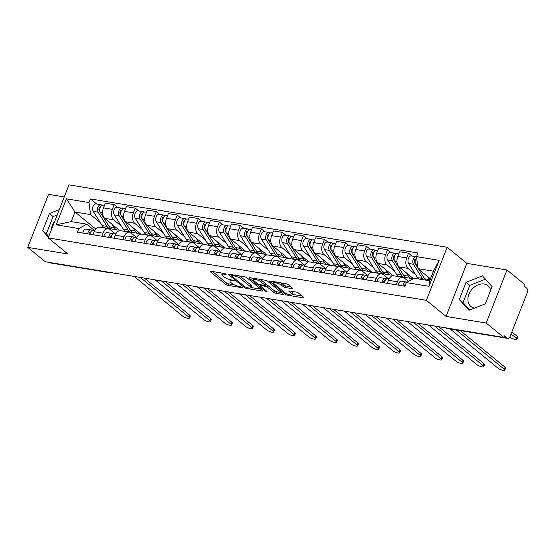 <?xml version="1.0" encoding="UTF-8"?>
<svg xmlns="http://www.w3.org/2000/svg" width="555" height="555" viewBox="0 0 555 555"><rect width="100%" height="100%" fill="white"/><g stroke="black" fill="none" stroke-linecap="round" stroke-linejoin="round"><path stroke-width="0.83" d="M226.294 274.191L224.761 273.539L210.713 271.222A1.693 0.444 -158.6 0 0 210.005 271.312A1.693 0.444 -158.6 0 0 210.255 271.714L225.857 284.472A1.693 0.444 -158.6 0 0 228.043 285.402L242.098 287.719L242.417 287.379L239.066 286.429A5.404 1.415 -158.6 0 1 232.059 283.459L230.762 282.398A5.404 1.415 -158.6 0 1 229.957 281.121A5.404 1.415 -158.6 0 1 232.219 280.83L234.356 280.781L231.005 279.831A5.404 1.415 -158.6 0 1 223.998 276.869L222.701 275.807A5.404 1.415 -158.6 0 1 221.896 274.531A5.404 1.415 -158.6 0 1 224.158 274.232L226.294 274.191M51.227 230.228A13.424 10.052 129.3 0 1 54.758 221.223M474.469 308.122A13.424 10.052 129.3 0 1 470.917 306.492A13.424 10.052 129.3 0 1 470.078 291.965A13.424 10.052 129.3 0 1 484.147 284.035A13.424 10.052 129.3 0 1 487.921 285.707A13.424 10.052 129.3 0 1 490.662 290.244M292.02 288.628A1.693 0.444 -158.6 0 0 292.728 288.538A1.693 0.444 -158.6 0 0 292.478 288.142L288.1 284.562A1.693 0.444 -158.6 0 0 285.908 283.633L270.299 281.059A1.693 0.444 -158.6 0 0 269.591 281.149A1.693 0.444 -158.6 0 0 269.841 281.545L285.443 294.31A1.693 0.444 -158.6 0 0 287.636 295.232L303.245 297.813A1.693 0.444 -158.6 0 0 303.946 297.716A1.693 0.444 -158.6 0 0 303.696 297.32L298.41 292.998A1.693 0.444 -158.6 0 0 296.224 292.069L289.543 290.966A1.693 0.444 -158.6 0 0 288.836 291.056A1.693 0.444 -158.6 0 0 289.086 291.458L291.708 293.602A4.516 1.186 -158.6 0 1 292.381 294.663A4.516 1.186 -158.6 0 1 289.169 294.608A4.516 1.186 -158.6 0 1 284.632 292.436L274.364 284.035A4.516 1.186 -158.6 0 1 273.691 282.967A4.516 1.186 -158.6 0 1 276.896 283.022A4.516 1.186 -158.6 0 1 281.44 285.201L283.147 286.602A1.693 0.444 -158.6 0 0 285.339 287.532L292.02 288.628L292.277 287.976M426.358 300.31L446.047 316.412L486.208 323.038L503.773 337.412L45.323 261.752L27.75 247.377L67.911 254.003L48.216 237.901L426.358 300.31L447.143 247.259L69.007 184.85L48.216 237.901M246.961 277.771A1.693 0.444 -158.6 0 0 244.769 276.841L229.159 274.267A1.693 0.444 -158.6 0 0 228.459 274.357A1.693 0.444 -158.6 0 0 228.709 274.76L244.304 287.518A1.693 0.444 -158.6 0 0 246.496 288.447L262.106 291.021A1.693 0.444 -158.6 0 0 262.813 290.931A1.693 0.444 -158.6 0 0 262.564 290.529L246.961 277.771M249.729 277.66L265.339 280.24A1.693 0.444 -158.6 0 1 267.531 281.163L283.126 293.928A1.693 0.444 -158.6 0 1 283.383 294.323A1.693 0.444 -158.6 0 1 282.675 294.414L275.995 293.311A1.693 0.444 -158.6 0 1 273.802 292.388L267.475 287.212A1.693 0.444 -158.6 0 0 265.29 286.283L260.857 285.554A1.693 0.444 -158.6 0 0 260.149 285.645A1.693 0.444 -158.6 0 0 260.399 286.047L266.99 291.43L265.137 291.125L249.278 278.152A1.693 0.444 -158.6 0 1 249.022 277.757A1.693 0.444 -158.6 0 1 249.729 277.66M486.208 323.038L506.992 269.994L524.565 284.361L523.962 285.908L526.695 288.149A3.441 2.095 99.4 0 1 527.25 292.686L510.1 336.455A3.441 2.095 99.4 0 1 507.769 338.411L446.726 328.331A3.441 2.095 -80.6 0 1 446.074 328.033L507.117 338.106A3.441 2.095 99.4 0 0 507.769 338.411M64.276 196.928L48.542 194.326L27.75 247.377M506.992 269.994L466.838 263.361L447.143 247.259M503.773 337.412L504.384 335.865L507.117 338.106M109.495 272.339L109.71 272.519A3.441 2.095 -80.6 0 0 110.362 272.817L49.319 262.744A3.441 2.095 -80.6 0 1 48.667 262.439L109.71 272.519A3.441 2.581 -50.7 0 0 110.542 272.512M101.849 236.215L103.043 233.176A7.916 4.822 -80.6 0 1 108.392 228.681L99.498 227.217A7.916 4.822 99.4 0 0 94.149 231.706L92.956 234.744M121.288 226.045L113.65 219.794A7.916 4.822 -80.6 0 1 112.374 209.353L103.48 207.889A7.916 4.822 99.4 0 0 104.756 218.323L119.825 230.651M103.48 207.889L105.332 203.172L114.226 204.642L117.722 207.501M108.392 228.681A7.916 4.822 -80.6 0 1 109.89 229.381L115.502 233.974M112.374 209.353L114.226 204.642M128.594 232.018L128.247 231.733M122.87 239.684L124.063 236.645A7.916 4.822 -80.6 0 1 129.412 232.156L120.518 230.686A7.916 4.822 99.4 0 0 115.169 235.174L113.976 238.213M138.743 210.969L135.247 208.111L126.353 206.64L124.5 211.358A7.916 4.822 99.4 0 0 125.777 221.792L140.852 234.12M129.412 232.156A7.916 4.822 -80.6 0 1 130.911 232.85L136.53 237.443M142.309 229.513L134.671 223.263A7.916 4.822 -80.6 0 1 133.394 212.829L135.247 208.111M149.614 235.486L149.267 235.202M143.898 243.152L145.084 240.114A7.916 4.822 -80.6 0 1 150.44 235.625L141.546 234.154A7.916 4.822 99.4 0 0 136.19 238.643L135.004 241.682M159.764 214.438L156.267 211.58L147.373 210.109L145.528 214.827A7.916 4.822 99.4 0 0 146.797 225.261L161.873 237.596M150.44 235.625A7.916 4.822 -80.6 0 1 151.938 236.319L157.551 240.912M163.337 232.982L155.691 226.731A7.916 4.822 -80.6 0 1 154.422 216.297L156.267 211.58M170.642 238.955L170.295 238.671M164.918 246.621L166.112 243.583A7.916 4.822 -80.6 0 1 171.46 239.094L162.566 237.623A7.916 4.822 99.4 0 0 157.218 242.112L156.024 245.15M180.791 217.907L177.295 215.049L168.394 213.578L166.549 218.295A7.916 4.822 99.4 0 0 167.825 228.736L182.893 241.064M171.46 239.094A7.916 4.822 -80.6 0 1 172.959 239.788L178.571 244.38M184.357 236.451L176.719 230.2A7.916 4.822 -80.6 0 1 175.442 219.766L177.295 215.049M191.662 242.424L191.315 242.14M185.939 250.09L187.132 247.051A7.916 4.822 -80.6 0 1 192.481 242.563L183.587 241.092A7.916 4.822 99.4 0 0 178.238 245.588L177.045 248.626M201.812 221.376L198.315 218.517L189.422 217.047L187.569 221.764A7.916 4.822 99.4 0 0 188.846 232.205L203.914 244.533M192.481 242.563A7.916 4.822 -80.6 0 1 193.979 243.256L199.599 247.849M205.378 239.92L197.74 233.669A7.916 4.822 -80.6 0 1 196.463 223.235L198.315 218.517M212.683 245.893L212.336 245.608M206.966 253.559L208.153 250.52A7.916 4.822 -80.6 0 1 213.502 246.031L204.608 244.561A7.916 4.822 99.4 0 0 199.259 249.056L198.066 252.095M222.832 224.844L219.336 221.986L210.442 220.522L208.597 225.233A7.916 4.822 99.4 0 0 209.866 235.674L224.941 248.002M213.502 246.031A7.916 4.822 -80.6 0 1 215.007 246.732L220.619 251.325M226.405 243.388L218.76 237.138A7.916 4.822 -80.6 0 1 217.491 226.704L219.336 221.986M233.71 249.368L233.357 249.084M227.987 257.027L229.173 253.989A7.916 4.822 -80.6 0 1 234.529 249.5L225.635 248.036A7.916 4.822 99.4 0 0 220.279 252.525L219.093 255.564M243.853 228.32L240.357 225.455L231.463 223.991L229.617 228.709A7.916 4.822 99.4 0 0 230.887 239.143L245.962 251.471M234.529 249.5A7.916 4.822 -80.6 0 1 236.028 250.201L241.64 254.794M247.426 246.857L239.781 240.613A7.916 4.822 -80.6 0 1 238.511 230.172L240.357 225.455M254.731 252.837L254.384 252.553M249.008 260.496L250.201 257.458A7.916 4.822 -80.6 0 1 255.55 252.969L246.656 251.505A7.916 4.822 99.4 0 0 241.307 255.994L240.114 259.032M264.881 231.789L261.384 228.924L252.49 227.46L250.638 232.177A7.916 4.822 99.4 0 0 251.915 242.611L266.983 254.939M255.55 252.969A7.916 4.822 -80.6 0 1 257.048 253.67L262.661 258.262M268.447 250.333L260.808 244.082A7.916 4.822 -80.6 0 1 259.532 233.641L261.384 228.924M275.752 256.306L275.405 256.022M270.028 263.972L271.222 260.933A7.916 4.822 -80.6 0 1 276.57 256.438L267.676 254.974A7.916 4.822 99.4 0 0 262.328 259.462L261.134 262.501M285.901 235.258L282.405 232.392L273.511 230.929L271.659 235.646A7.916 4.822 99.4 0 0 272.935 246.08L288.01 258.408M276.57 256.438A7.916 4.822 -80.6 0 1 278.069 257.138L283.688 261.731M289.467 253.801L281.829 247.551A7.916 4.822 -80.6 0 1 280.552 237.11L282.405 232.392M296.772 259.775L296.425 259.49M291.056 267.441L292.242 264.402A7.916 4.822 -80.6 0 1 297.598 259.906L288.704 258.443A7.916 4.822 99.4 0 0 283.348 262.931L282.162 265.97M306.922 238.726L303.425 235.868L294.532 234.397L292.686 239.115A7.916 4.822 99.4 0 0 293.956 249.549L309.031 261.877M297.598 259.906A7.916 4.822 -80.6 0 1 299.096 260.607L304.709 265.2M310.495 257.27L302.85 251.02A7.916 4.822 -80.6 0 1 301.58 240.586L303.425 235.868M317.8 263.243L317.453 262.959M312.076 270.909L313.27 267.871A7.916 4.822 -80.6 0 1 318.619 263.382L309.725 261.911A7.916 4.822 99.4 0 0 304.376 266.4L303.183 269.439M327.95 242.195L324.453 239.337L315.552 237.866L313.707 242.584A7.916 4.822 99.4 0 0 314.983 253.018L330.052 265.346M318.619 263.382A7.916 4.822 -80.6 0 1 320.117 264.076L325.729 268.669M331.515 260.739L323.877 254.488A7.916 4.822 -80.6 0 1 322.601 244.054L324.453 239.337M338.821 266.712L338.474 266.428M333.097 274.378L334.29 271.339A7.916 4.822 -80.6 0 1 339.639 266.851L330.745 265.38A7.916 4.822 99.4 0 0 325.397 269.869L324.203 272.907M348.97 245.664L345.474 242.806L336.58 241.335L334.727 246.052A7.916 4.822 99.4 0 0 336.004 256.493L351.072 268.821M339.639 266.851A7.916 4.822 -80.6 0 1 341.138 267.545L346.757 272.137M352.536 264.208L344.898 257.957A7.916 4.822 -80.6 0 1 343.621 247.523L345.474 242.806M359.841 270.181L359.494 269.897M354.125 277.847L355.311 274.808A7.916 4.822 -80.6 0 1 360.66 270.32L351.766 268.849A7.916 4.822 99.4 0 0 346.417 273.337L345.224 276.376M369.991 249.133L366.494 246.274L357.6 244.804L355.755 249.521A7.916 4.822 99.4 0 0 357.025 259.962L372.1 272.29M360.66 270.32A7.916 4.822 -80.6 0 1 362.165 271.013L367.778 275.606M373.564 267.676L365.918 261.426A7.916 4.822 -80.6 0 1 364.649 250.992L366.494 246.274M380.869 273.65L380.515 273.365M375.145 281.316L376.332 278.277A7.916 4.822 -80.6 0 1 381.687 273.788L372.793 272.318A7.916 4.822 99.4 0 0 367.438 276.813L366.251 279.852M391.011 252.601L387.515 249.743L378.621 248.272L376.776 252.99A7.916 4.822 99.4 0 0 378.045 263.431L393.12 275.759M381.687 273.788A7.916 4.822 -80.6 0 1 383.186 274.489L388.798 279.075M394.584 271.145L386.939 264.895A7.916 4.822 -80.6 0 1 385.669 254.461L387.515 249.743M401.889 277.125L401.542 276.841M396.166 284.784L397.359 281.746A7.916 4.822 -80.6 0 1 402.708 277.257L393.814 275.786A7.916 4.822 99.4 0 0 388.465 280.282L387.272 283.321M412.039 256.07L408.542 253.212L399.649 251.748L397.796 256.466A7.916 4.822 99.4 0 0 399.073 266.899L413.44 278.652M402.708 277.257A7.916 4.822 -80.6 0 1 404.207 277.958L408.445 281.42M415.605 274.614L407.967 268.363A7.916 4.822 -80.6 0 1 406.69 257.929L408.542 253.212M100.268 222.576L90.507 214.591L75.008 212.031L71.248 221.618L86.746 224.178L94.482 230.505M107.573 228.549L107.226 228.265M95.731 228.979L75.008 212.031L66.399 198.829L89.036 202.568L90.507 214.591M86.746 224.178L78.859 228.549L56.215 224.81L66.399 198.829M416.507 256.611L439.144 260.344L428.966 286.331L406.322 282.592L414.217 278.221L429.716 280.781L433.469 271.194L417.977 268.634L416.507 256.611L417.929 252.976L90.465 198.933L89.036 202.568M78.859 228.549L77.429 232.184L404.9 286.227L406.322 282.592M51.233 240.37L52.538 241.432M59.295 209.63L49.402 213.536L42.652 230.769L48.465 237.269M446.047 316.412L466.838 263.361M492.091 286.595L482.468 275.835L466.082 282.308L459.332 299.54L468.961 310.3L485.341 303.835L492.091 286.595M417.977 268.634L430.472 278.853M96.695 204.032L90.465 198.933M56.215 224.81L71.248 221.618M429.716 280.781L428.966 286.331M433.469 271.194L439.144 260.344M57.214 214.951L53.114 216.568L46.356 233.808L48.771 236.499M46.356 233.808L42.652 230.769M53.114 216.568L49.402 213.536M485.438 279.158L469.794 285.339L463.037 302.572L469.696 310.009M463.037 302.572L459.332 299.54M469.794 285.339L466.082 282.308M212.516 271.52L226.461 282.925A1.693 0.444 -158.6 0 0 228.646 283.855L234.161 284.764M250.985 287.539L260.905 289.176M230.97 274.565L231.546 275.037M231.83 275.502L231.511 275.842L245.206 287.046L248.654 288.01A5.404 1.415 -158.6 0 0 250.916 287.712A5.404 1.415 -158.6 0 0 250.118 286.442L240.752 278.783A5.404 1.415 -158.6 0 0 233.745 275.814L231.83 275.502L232.122 274.76M250.916 287.712L251.519 286.165A5.404 1.415 -158.6 0 0 250.721 284.895L250.118 286.442M239.26 275.932A5.404 1.415 -158.6 0 1 241.363 277.236L250.721 284.895M281.475 292.575L276.598 291.77L275.995 293.311M265.019 284.59L265.894 284.736A1.693 0.444 -158.6 0 1 268.086 285.665L274.413 290.841A1.693 0.444 -158.6 0 0 276.598 291.77M260.337 285.159L259.594 284.555M253.26 279.366L251.533 277.958M260.912 281.843A4.516 1.186 -158.6 0 0 256.375 279.664A4.516 1.186 -158.6 0 0 253.163 279.609A4.516 1.186 -158.6 0 0 253.836 280.677L257.451 283.633A1.693 0.444 -158.6 0 0 259.643 284.562L264.076 285.291A1.693 0.444 -158.6 0 0 264.784 285.201A1.693 0.444 -158.6 0 0 264.534 284.798L260.912 281.843L261.516 280.296A4.516 1.186 -158.6 0 0 260.08 279.373M264.784 285.201L265.387 283.654A1.693 0.444 -158.6 0 0 265.137 283.258L264.534 284.798M261.516 280.296L265.137 283.258M280.677 282.772A4.516 1.186 -158.6 0 1 282.044 283.654L283.758 285.055A1.693 0.444 -158.6 0 0 285.943 285.985L290.82 286.789M292.381 294.663L292.984 293.123A4.516 1.186 -158.6 0 0 292.312 292.055L291.708 293.602M291.347 291.264L292.312 292.055M292.485 294.386L302.045 295.968M272.103 281.357L273.781 282.731M118.895 229.888A10.33 6.285 -80.6 0 1 117.369 229.936L112.519 229.139A10.33 6.285 -80.6 0 1 109.293 226.759L100.413 212.6A4.301 2.622 -80.6 0 1 100.198 207.674A4.301 2.622 -80.6 0 1 103.154 205.093L104.486 205.315M117.369 229.936A10.33 6.285 -80.6 0 1 114.15 227.557L112.145 224.373M99.81 209.388L98.936 208.68M100.129 212.031L99.185 210.525A2.067 1.256 -80.6 0 1 99.081 208.16A2.067 1.256 -80.6 0 1 100.504 206.925A2.067 1.256 -80.6 0 1 100.524 206.932M111.402 228.771A10.33 6.285 -80.6 0 1 110.223 228.757A10.33 6.285 -80.6 0 1 107.004 226.384L98.124 212.218A4.301 2.622 -80.6 0 1 97.902 207.292A4.301 2.622 -80.6 0 1 100.864 204.719A4.301 2.622 -80.6 0 1 101.676 205.1L102.266 205.19M110.223 228.757L105.374 227.959A10.33 6.285 -80.6 0 1 102.155 225.58L93.268 211.42A4.301 2.622 -80.6 0 1 93.053 206.495A4.301 2.622 -80.6 0 1 96.015 203.914L100.864 204.719M118.68 229.93L119.596 230.679M101.44 205.711L101.676 205.1M90.534 232.129L90.645 232.143A2.067 1.256 99.4 0 0 90.618 232.136A2.067 1.256 99.4 0 0 89.022 234.099M89.757 232.469L90.403 232.656M92.525 230.36L91.166 229.971A4.301 2.622 99.4 0 0 90.985 229.93A4.301 2.622 99.4 0 0 87.683 233.877M86.316 229.166A4.301 2.622 99.4 0 0 86.136 229.125A4.301 2.622 99.4 0 0 82.827 233.072M144.376 278.097L189.692 315.164A3.961 1.041 21.4 0 1 190.282 316.093L189.491 318.105A3.961 1.041 -158.6 0 0 188.901 317.176L140.311 277.424M93.455 230.346A4.301 2.622 99.4 0 0 93.275 230.304A4.301 2.622 99.4 0 0 89.972 234.252M134.116 276.404L182.706 316.149A3.961 1.041 -158.6 0 0 186.681 318.057A3.961 1.041 -158.6 0 0 189.491 318.105M139.916 233.357A10.33 6.285 -80.6 0 1 138.389 233.405L133.54 232.607A10.33 6.285 -80.6 0 1 130.321 230.228L121.434 216.068A4.301 2.622 -80.6 0 1 121.219 211.143A4.301 2.622 -80.6 0 1 124.181 208.562L125.513 208.784M138.389 233.405A10.33 6.285 -80.6 0 1 135.17 231.033L133.172 227.841M120.83 212.856L119.963 212.149M121.15 215.5L120.206 213.994A2.067 1.256 -80.6 0 1 120.102 211.635A2.067 1.256 -80.6 0 1 121.524 210.394A2.067 1.256 -80.6 0 1 121.545 210.4M132.423 232.24A10.33 6.285 -80.6 0 1 131.251 232.226A10.33 6.285 -80.6 0 1 128.025 229.853L119.145 215.687A4.301 2.622 -80.6 0 1 118.93 210.768A4.301 2.622 -80.6 0 1 121.885 208.187A4.301 2.622 -80.6 0 1 122.704 208.569L123.286 208.666M131.251 232.226L126.394 231.428A10.33 6.285 -80.6 0 1 123.175 229.049L114.295 214.889A4.301 2.622 -80.6 0 1 114.073 209.963A4.301 2.622 -80.6 0 1 117.036 207.39L121.885 208.187M139.7 233.398L140.616 234.148M122.461 209.186L122.704 208.569M160.936 236.825A10.33 6.285 -80.6 0 1 159.41 236.874L154.561 236.076A10.33 6.285 -80.6 0 1 151.342 233.697L142.455 219.537A4.301 2.622 -80.6 0 1 142.24 214.612A4.301 2.622 -80.6 0 1 145.202 212.038L146.534 212.253M159.41 236.874A10.33 6.285 -80.6 0 1 156.191 234.501L154.193 231.31M141.851 216.332L140.984 215.618M142.17 218.968L141.227 217.463A2.067 1.256 -80.6 0 1 141.123 215.104A2.067 1.256 -80.6 0 1 142.545 213.862A2.067 1.256 -80.6 0 1 142.573 213.869M153.444 235.715A10.33 6.285 -80.6 0 1 152.271 235.702A10.33 6.285 -80.6 0 1 149.052 233.322L140.165 219.156A4.301 2.622 -80.6 0 1 139.95 214.237A4.301 2.622 -80.6 0 1 142.912 211.656A4.301 2.622 -80.6 0 1 143.724 212.038L144.307 212.135M152.271 235.702L147.422 234.897A10.33 6.285 -80.6 0 1 144.196 232.517L135.316 218.358A4.301 2.622 -80.6 0 1 135.101 213.432A4.301 2.622 -80.6 0 1 138.056 210.858L142.912 211.656M160.728 236.867L161.637 237.616M143.481 212.655L143.724 212.038M111.555 235.597L111.666 235.611A2.067 1.256 99.4 0 0 111.645 235.604A2.067 1.256 99.4 0 0 110.05 237.568M110.778 235.937L111.423 236.125M113.546 233.828L112.186 233.44A4.301 2.622 99.4 0 0 112.006 233.398A4.301 2.622 99.4 0 0 108.704 237.346M107.337 232.635A4.301 2.622 99.4 0 0 107.157 232.594A4.301 2.622 99.4 0 0 103.854 236.541M165.404 281.565L210.713 318.632A3.961 1.041 21.4 0 1 211.302 319.562L210.511 321.574A3.961 1.041 -158.6 0 0 209.929 320.644L161.332 280.899M114.476 233.815A4.301 2.622 99.4 0 0 114.295 233.773A4.301 2.622 99.4 0 0 110.993 237.72M155.136 279.873L203.727 319.618A3.961 1.041 -158.6 0 0 207.702 321.525A3.961 1.041 -158.6 0 0 210.511 321.574M132.576 239.066L132.687 239.08A2.067 1.256 99.4 0 0 132.666 239.073A2.067 1.256 99.4 0 0 131.07 241.036M131.799 239.413L132.451 239.594M134.567 237.297L133.214 236.909A4.301 2.622 99.4 0 0 133.034 236.867A4.301 2.622 99.4 0 0 129.724 240.815M128.358 236.104A4.301 2.622 99.4 0 0 128.177 236.062A4.301 2.622 99.4 0 0 124.875 240.01M186.425 285.034L231.74 322.101A3.961 1.041 21.4 0 1 232.323 323.031L231.539 325.043A3.961 1.041 -158.6 0 0 230.949 324.113L182.359 284.368M135.503 237.283A4.301 2.622 99.4 0 0 135.323 237.242A4.301 2.622 99.4 0 0 132.014 241.189M176.157 283.341L224.754 323.086A3.961 1.041 -158.6 0 0 228.729 324.994A3.961 1.041 -158.6 0 0 231.539 325.043M181.957 240.294A10.33 6.285 -80.6 0 1 180.437 240.35L175.581 239.545A10.33 6.285 -80.6 0 1 172.362 237.165L163.482 223.006A4.301 2.622 -80.6 0 1 163.26 218.08A4.301 2.622 -80.6 0 1 166.222 215.506L167.554 215.722M180.437 240.35A10.33 6.285 -80.6 0 1 177.212 237.97L175.213 234.779M162.879 219.801L162.005 219.086M163.198 222.437L162.254 220.932A2.067 1.256 -80.6 0 1 162.15 218.573A2.067 1.256 -80.6 0 1 163.565 217.331A2.067 1.256 -80.6 0 1 163.593 217.338M174.471 239.184A10.33 6.285 -80.6 0 1 173.292 239.17A10.33 6.285 -80.6 0 1 170.073 236.791L161.186 222.624A4.301 2.622 -80.6 0 1 160.971 217.706A4.301 2.622 -80.6 0 1 163.933 215.125A4.301 2.622 -80.6 0 1 164.745 215.506L165.328 215.604M173.292 239.17L168.442 238.366A10.33 6.285 -80.6 0 1 165.224 235.986L156.337 221.827A4.301 2.622 -80.6 0 1 156.121 216.901A4.301 2.622 -80.6 0 1 159.084 214.327L163.933 215.125M181.749 240.343L182.664 241.085M164.502 216.124L164.745 215.506M202.984 243.77A10.33 6.285 -80.6 0 1 201.458 243.818L196.609 243.014A10.33 6.285 -80.6 0 1 193.383 240.634L184.503 226.475A4.301 2.622 -80.6 0 1 184.288 221.549A4.301 2.622 -80.6 0 1 187.243 218.975L188.582 219.197M201.458 243.818A10.33 6.285 -80.6 0 1 198.239 241.439L196.241 238.248M183.899 223.27L183.025 222.555M184.218 225.913L183.275 224.407A2.067 1.256 -80.6 0 1 183.171 222.042A2.067 1.256 -80.6 0 1 184.593 220.807A2.067 1.256 -80.6 0 1 184.614 220.807M195.492 242.653A10.33 6.285 -80.6 0 1 194.319 242.639A10.33 6.285 -80.6 0 1 191.093 240.259L182.213 226.1A4.301 2.622 -80.6 0 1 181.998 221.174A4.301 2.622 -80.6 0 1 184.954 218.594A4.301 2.622 -80.6 0 1 185.772 218.975L186.355 219.072M194.319 242.639L189.463 241.834A10.33 6.285 -80.6 0 1 186.244 239.462L177.357 225.295A4.301 2.622 -80.6 0 1 177.142 220.37A4.301 2.622 -80.6 0 1 180.104 217.796L184.954 218.594M202.769 243.811L203.685 244.554M185.53 219.593L185.772 218.975M224.005 247.239A10.33 6.285 -80.6 0 1 222.479 247.287L217.629 246.482A10.33 6.285 -80.6 0 1 214.41 244.11L205.523 229.943A4.301 2.622 -80.6 0 1 205.308 225.018A4.301 2.622 -80.6 0 1 208.271 222.444L209.603 222.666M222.479 247.287A10.33 6.285 -80.6 0 1 219.26 244.908L217.262 241.716M204.92 226.738L204.053 226.024M205.239 229.381L204.296 227.876A2.067 1.256 -80.6 0 1 204.191 225.51A2.067 1.256 -80.6 0 1 205.614 224.275A2.067 1.256 -80.6 0 1 205.634 224.275M216.512 246.122A10.33 6.285 -80.6 0 1 215.34 246.108A10.33 6.285 -80.6 0 1 212.121 243.728L203.234 229.569A4.301 2.622 -80.6 0 1 203.019 224.643A4.301 2.622 -80.6 0 1 205.974 222.062A4.301 2.622 -80.6 0 1 206.793 222.444L207.376 222.541M215.34 246.108L210.491 245.303A10.33 6.285 -80.6 0 1 207.265 242.93L198.385 228.764A4.301 2.622 -80.6 0 1 198.163 223.845A4.301 2.622 -80.6 0 1 201.125 221.265L205.974 222.062M223.79 247.28L224.706 248.029M206.55 223.061L206.793 222.444M153.714 242.549A2.067 1.256 99.4 0 0 153.686 242.542A2.067 1.256 99.4 0 0 152.091 244.505M152.819 242.882L153.471 243.062M155.587 240.766L154.234 240.377A4.301 2.622 99.4 0 0 154.054 240.336A4.301 2.622 99.4 0 0 150.745 244.283M149.385 239.573A4.301 2.622 99.4 0 0 149.205 239.538A4.301 2.622 99.4 0 0 145.896 243.485M207.445 288.503L252.761 325.57A3.961 1.041 21.4 0 1 253.344 326.506L252.56 328.511A3.961 1.041 -158.6 0 0 251.97 327.582L203.38 287.837M156.524 240.752A4.301 2.622 99.4 0 0 156.344 240.717A4.301 2.622 99.4 0 0 153.041 244.658M197.178 286.81L245.775 326.555A3.961 1.041 -158.6 0 0 249.75 328.463A3.961 1.041 -158.6 0 0 252.56 328.511M174.735 246.018A2.067 1.256 99.4 0 0 174.714 246.011A2.067 1.256 99.4 0 0 173.118 247.974M173.847 246.351L174.492 246.538M176.615 244.235L175.255 243.846A4.301 2.622 99.4 0 0 175.075 243.805A4.301 2.622 99.4 0 0 171.772 247.752M170.406 243.048A4.301 2.622 99.4 0 0 170.225 243.007A4.301 2.622 99.4 0 0 166.916 246.954M228.466 291.979L273.781 329.039A3.961 1.041 21.4 0 1 274.371 329.975L273.58 331.987A3.961 1.041 -158.6 0 0 272.998 331.051L224.4 291.306M177.544 244.221A4.301 2.622 99.4 0 0 177.364 244.186A4.301 2.622 99.4 0 0 174.062 248.134M218.205 290.279L266.795 330.031A3.961 1.041 -158.6 0 0 270.771 331.932A3.961 1.041 -158.6 0 0 273.58 331.987M195.755 249.486A2.067 1.256 99.4 0 0 195.735 249.486A2.067 1.256 99.4 0 0 194.139 251.443M194.867 249.819L195.52 250.007M197.635 247.703L196.276 247.315A4.301 2.622 99.4 0 0 196.095 247.273A4.301 2.622 99.4 0 0 192.793 251.221M191.426 246.517A4.301 2.622 99.4 0 0 191.246 246.475A4.301 2.622 99.4 0 0 187.944 250.423M249.493 295.447L294.802 332.507A3.961 1.041 21.4 0 1 295.392 333.444L294.601 335.456A3.961 1.041 -158.6 0 0 294.018 334.519L245.421 294.774M198.572 247.697A4.301 2.622 99.4 0 0 198.392 247.655A4.301 2.622 99.4 0 0 195.082 251.602M239.226 293.748L287.816 333.5A3.961 1.041 -158.6 0 0 291.791 335.4A3.961 1.041 -158.6 0 0 294.601 335.456M245.026 250.707A10.33 6.285 -80.6 0 1 243.506 250.756L238.65 249.951A10.33 6.285 -80.6 0 1 235.431 247.579L226.551 233.412A4.301 2.622 -80.6 0 1 226.329 228.494A4.301 2.622 -80.6 0 1 229.291 225.913L230.623 226.135M243.506 250.756A10.33 6.285 -80.6 0 1 240.28 248.376L238.282 245.192M225.947 230.207L225.073 229.493M226.267 232.85L225.316 231.345A2.067 1.256 -80.6 0 1 225.212 228.979A2.067 1.256 -80.6 0 1 226.634 227.744A2.067 1.256 -80.6 0 1 226.662 227.744M237.533 249.59A10.33 6.285 -80.6 0 1 236.361 249.577A10.33 6.285 -80.6 0 1 233.142 247.197L224.255 233.038A4.301 2.622 -80.6 0 1 224.04 228.112A4.301 2.622 -80.6 0 1 227.002 225.538A4.301 2.622 -80.6 0 1 227.814 225.913L228.396 226.01M236.361 249.577L231.511 248.779A10.33 6.285 -80.6 0 1 228.292 246.399L219.405 232.233A4.301 2.622 -80.6 0 1 219.19 227.314A4.301 2.622 -80.6 0 1 222.146 224.733L227.002 225.538M244.817 250.749L245.726 251.498M227.571 226.53L227.814 225.913M216.783 252.955A2.067 1.256 99.4 0 0 216.755 252.955A2.067 1.256 99.4 0 0 215.16 254.911M215.888 253.288L216.54 253.475M218.656 251.172L217.303 250.784A4.301 2.622 99.4 0 0 217.123 250.742A4.301 2.622 99.4 0 0 213.814 254.689M212.447 249.986A4.301 2.622 99.4 0 0 212.267 249.944A4.301 2.622 99.4 0 0 208.964 253.892M270.514 298.916L315.83 335.976A3.961 1.041 21.4 0 1 316.412 336.913L315.628 338.925A3.961 1.041 -158.6 0 0 315.039 337.988L266.449 298.243M219.593 251.165A4.301 2.622 99.4 0 0 219.412 251.124A4.301 2.622 99.4 0 0 216.11 255.071M260.246 297.223L308.844 336.968A3.961 1.041 -158.6 0 0 312.819 338.869A3.961 1.041 -158.6 0 0 315.628 338.925M266.053 254.176A10.33 6.285 -80.6 0 1 264.527 254.225L259.678 253.427A10.33 6.285 -80.6 0 1 256.452 251.047L247.572 236.881A4.301 2.622 -80.6 0 1 247.357 231.962A4.301 2.622 -80.6 0 1 250.312 229.381L251.644 229.603M264.527 254.225A10.33 6.285 -80.6 0 1 261.308 251.845L259.303 248.661M246.968 233.676L246.094 232.961M247.287 236.319L246.344 234.814A2.067 1.256 -80.6 0 1 246.24 232.448A2.067 1.256 -80.6 0 1 247.662 231.213A2.067 1.256 -80.6 0 1 247.683 231.22M258.561 253.059A10.33 6.285 -80.6 0 1 257.381 253.045A10.33 6.285 -80.6 0 1 254.162 250.666L245.282 236.506A4.301 2.622 -80.6 0 1 245.06 231.581A4.301 2.622 -80.6 0 1 248.023 229.007A4.301 2.622 -80.6 0 1 248.834 229.381L249.424 229.479M257.381 253.045L252.532 252.248A10.33 6.285 -80.6 0 1 249.313 249.868L240.426 235.702A4.301 2.622 -80.6 0 1 240.211 230.783A4.301 2.622 -80.6 0 1 243.173 228.202L248.023 229.007M265.838 254.218L266.754 254.967M248.598 229.999L248.834 229.381M237.804 256.424A2.067 1.256 99.4 0 0 237.776 256.424A2.067 1.256 99.4 0 0 236.187 258.38M236.916 256.757L237.561 256.944M239.684 254.641L238.324 254.252A4.301 2.622 99.4 0 0 238.144 254.211A4.301 2.622 99.4 0 0 234.841 258.158M233.475 253.455A4.301 2.622 99.4 0 0 233.294 253.413A4.301 2.622 99.4 0 0 229.985 257.36M291.535 302.385L336.85 339.452A3.961 1.041 21.4 0 1 337.44 340.381L336.649 342.393A3.961 1.041 -158.6 0 0 336.059 341.457L287.469 301.712M240.613 254.634A4.301 2.622 99.4 0 0 240.433 254.592A4.301 2.622 99.4 0 0 237.131 258.54M281.274 300.692L329.864 340.437A3.961 1.041 -158.6 0 0 333.839 342.345A3.961 1.041 -158.6 0 0 336.649 342.393M287.074 257.645A10.33 6.285 -80.6 0 1 285.548 257.693L280.698 256.896A10.33 6.285 -80.6 0 1 277.479 254.516L268.592 240.357A4.301 2.622 -80.6 0 1 268.377 235.431A4.301 2.622 -80.6 0 1 271.339 232.85L272.671 233.072M285.548 257.693A10.33 6.285 -80.6 0 1 282.328 255.314L280.33 252.13M267.989 237.145L267.122 236.437M268.308 239.788L267.364 238.282A2.067 1.256 -80.6 0 1 267.26 235.917A2.067 1.256 -80.6 0 1 268.682 234.682A2.067 1.256 -80.6 0 1 268.703 234.689M279.581 256.528A10.33 6.285 -80.6 0 1 278.409 256.514A10.33 6.285 -80.6 0 1 275.183 254.134L266.303 239.975A4.301 2.622 -80.6 0 1 266.088 235.049A4.301 2.622 -80.6 0 1 269.043 232.476A4.301 2.622 -80.6 0 1 269.862 232.85L270.445 232.947M278.409 256.514L273.553 255.716A10.33 6.285 -80.6 0 1 270.334 253.337L261.454 239.177A4.301 2.622 -80.6 0 1 261.232 234.252A4.301 2.622 -80.6 0 1 264.194 231.671L269.043 232.476M286.859 257.686L287.774 258.436M269.619 233.468L269.862 232.85M258.824 259.893A2.067 1.256 99.4 0 0 258.803 259.893A2.067 1.256 99.4 0 0 257.208 261.849M257.936 260.226L258.581 260.413M260.704 258.11L259.345 257.721A4.301 2.622 99.4 0 0 259.164 257.686A4.301 2.622 99.4 0 0 255.862 261.627M254.495 256.923A4.301 2.622 99.4 0 0 254.315 256.882A4.301 2.622 99.4 0 0 251.013 260.829M312.562 305.854L357.871 342.921A3.961 1.041 21.4 0 1 358.461 343.85L357.67 345.862A3.961 1.041 -158.6 0 0 357.087 344.926L308.49 305.181M261.634 258.103A4.301 2.622 99.4 0 0 261.454 258.061A4.301 2.622 99.4 0 0 258.151 262.009M302.295 304.161L350.885 343.906A3.961 1.041 -158.6 0 0 354.86 345.814A3.961 1.041 -158.6 0 0 357.67 345.862M308.094 261.114A10.33 6.285 -80.6 0 1 306.568 261.162L301.719 260.364A10.33 6.285 -80.6 0 1 298.5 257.985L289.613 243.825A4.301 2.622 -80.6 0 1 289.398 238.9A4.301 2.622 -80.6 0 1 292.36 236.319L293.692 236.541M306.568 261.162A10.33 6.285 -80.6 0 1 303.349 258.783L301.351 255.598M289.009 240.613L288.142 239.906M289.328 243.256L288.385 241.751A2.067 1.256 -80.6 0 1 288.281 239.385A2.067 1.256 -80.6 0 1 289.703 238.15A2.067 1.256 -80.6 0 1 289.731 238.157M300.602 259.997A10.33 6.285 -80.6 0 1 299.429 259.983A10.33 6.285 -80.6 0 1 296.21 257.61L287.324 243.444A4.301 2.622 -80.6 0 1 287.108 238.518A4.301 2.622 -80.6 0 1 290.071 235.944A4.301 2.622 -80.6 0 1 290.882 236.326L291.465 236.416M299.429 259.983L294.58 259.185A10.33 6.285 -80.6 0 1 291.354 256.805L282.474 242.646A4.301 2.622 -80.6 0 1 282.259 237.72A4.301 2.622 -80.6 0 1 285.214 235.14L290.071 235.944M307.886 261.155L308.795 261.904M290.64 236.936L290.882 236.326M279.734 263.354L279.845 263.368A2.067 1.256 99.4 0 0 279.824 263.361A2.067 1.256 99.4 0 0 278.228 265.325M278.957 263.694L279.609 263.882M281.725 261.585L280.372 261.197A4.301 2.622 99.4 0 0 280.192 261.155A4.301 2.622 99.4 0 0 276.883 265.103M275.516 260.392A4.301 2.622 99.4 0 0 275.335 260.35A4.301 2.622 99.4 0 0 272.033 264.298M333.583 309.322L378.898 346.389A3.961 1.041 21.4 0 1 379.481 347.319L378.697 349.331A3.961 1.041 -158.6 0 0 378.108 348.401L329.517 308.649M282.661 261.572A4.301 2.622 99.4 0 0 282.481 261.53A4.301 2.622 99.4 0 0 279.172 265.477M323.315 307.63L371.912 347.375A3.961 1.041 -158.6 0 0 375.888 349.282A3.961 1.041 -158.6 0 0 378.697 349.331M329.115 264.582A10.33 6.285 -80.6 0 1 327.596 264.631L322.739 263.833A10.33 6.285 -80.6 0 1 319.52 261.454L310.64 247.294A4.301 2.622 -80.6 0 1 310.418 242.369A4.301 2.622 -80.6 0 1 313.381 239.795L314.713 240.01M327.596 264.631A10.33 6.285 -80.6 0 1 324.37 262.258L322.372 259.067M310.037 244.082L309.163 243.374M310.356 246.725L309.412 245.22A2.067 1.256 -80.6 0 1 309.308 242.861A2.067 1.256 -80.6 0 1 310.724 241.619A2.067 1.256 -80.6 0 1 310.751 241.626M321.629 263.465A10.33 6.285 -80.6 0 1 320.45 263.452A10.33 6.285 -80.6 0 1 317.231 261.079L308.344 246.913A4.301 2.622 -80.6 0 1 308.129 241.994A4.301 2.622 -80.6 0 1 311.091 239.413A4.301 2.622 -80.6 0 1 311.903 239.795L312.486 239.892M320.45 263.452L315.601 262.654A10.33 6.285 -80.6 0 1 312.382 260.274L303.495 246.115A4.301 2.622 -80.6 0 1 303.28 241.189A4.301 2.622 -80.6 0 1 306.242 238.615L311.091 239.413M328.907 264.624L329.823 265.373M311.66 240.412L311.903 239.795M300.761 266.823L300.865 266.837A2.067 1.256 99.4 0 0 300.845 266.83A2.067 1.256 99.4 0 0 299.249 268.793M299.977 267.163L300.63 267.35M302.746 265.054L301.393 264.666A4.301 2.622 99.4 0 0 301.212 264.624A4.301 2.622 99.4 0 0 297.903 268.571M296.543 263.861A4.301 2.622 99.4 0 0 296.363 263.819A4.301 2.622 99.4 0 0 293.054 267.767M354.603 312.791L399.919 349.858A3.961 1.041 21.4 0 1 400.502 350.788L399.718 352.8A3.961 1.041 -158.6 0 0 399.128 351.87L350.538 312.125M303.682 265.04A4.301 2.622 99.4 0 0 303.502 264.999A4.301 2.622 99.4 0 0 300.2 268.946M344.336 311.098L392.933 350.843A3.961 1.041 -158.6 0 0 396.908 352.751A3.961 1.041 -158.6 0 0 399.718 352.8M350.143 268.051A10.33 6.285 -80.6 0 1 348.616 268.1L343.767 267.302A10.33 6.285 -80.6 0 1 340.541 264.922L331.661 250.763A4.301 2.622 -80.6 0 1 331.446 245.837A4.301 2.622 -80.6 0 1 334.401 243.263L335.74 243.478M348.616 268.1A10.33 6.285 -80.6 0 1 345.397 265.727L343.399 262.536M331.058 247.558L330.183 246.843M331.377 250.194L330.433 248.689A2.067 1.256 -80.6 0 1 330.329 246.33A2.067 1.256 -80.6 0 1 331.751 245.088A2.067 1.256 -80.6 0 1 331.772 245.095M342.65 266.941A10.33 6.285 -80.6 0 1 341.478 266.927A10.33 6.285 -80.6 0 1 338.252 264.548L329.372 250.381A4.301 2.622 -80.6 0 1 329.157 245.463A4.301 2.622 -80.6 0 1 332.112 242.882A4.301 2.622 -80.6 0 1 332.931 243.263L333.513 243.361M341.478 266.927L336.621 266.123A10.33 6.285 -80.6 0 1 333.402 263.743L324.515 249.583A4.301 2.622 -80.6 0 1 324.3 244.658A4.301 2.622 -80.6 0 1 327.263 242.084L332.112 242.882M349.927 268.093L350.843 268.842M332.688 243.881L332.931 243.263M321.782 270.292L321.893 270.306A2.067 1.256 99.4 0 0 321.872 270.299A2.067 1.256 99.4 0 0 320.277 272.262M321.005 270.639L321.65 270.819M323.773 268.523L322.413 268.134A4.301 2.622 99.4 0 0 322.233 268.093A4.301 2.622 99.4 0 0 318.931 272.04M317.564 267.33A4.301 2.622 99.4 0 0 317.384 267.295A4.301 2.622 99.4 0 0 314.075 271.235M375.624 316.26L420.94 353.327A3.961 1.041 21.4 0 1 421.529 354.263L420.739 356.268A3.961 1.041 -158.6 0 0 420.156 355.339L371.559 315.594M324.703 268.509A4.301 2.622 99.4 0 0 324.522 268.467A4.301 2.622 99.4 0 0 321.22 272.415M365.363 314.567L413.954 354.312A3.961 1.041 -158.6 0 0 417.929 356.22A3.961 1.041 -158.6 0 0 420.739 356.268M371.163 271.527A10.33 6.285 -80.6 0 1 369.637 271.575L364.788 270.771A10.33 6.285 -80.6 0 1 361.569 268.391L352.682 254.232A4.301 2.622 -80.6 0 1 352.467 249.306A4.301 2.622 -80.6 0 1 355.429 246.732L356.761 246.947M369.637 271.575A10.33 6.285 -80.6 0 1 366.418 269.196L364.42 266.005M352.078 251.026L351.211 250.312M352.397 253.663L351.454 252.157A2.067 1.256 -80.6 0 1 351.35 249.799A2.067 1.256 -80.6 0 1 352.772 248.557A2.067 1.256 -80.6 0 1 352.793 248.564M363.671 270.41A10.33 6.285 -80.6 0 1 362.498 270.396A10.33 6.285 -80.6 0 1 359.279 268.016L350.392 253.85A4.301 2.622 -80.6 0 1 350.177 248.931A4.301 2.622 -80.6 0 1 353.133 246.351A4.301 2.622 -80.6 0 1 353.951 246.732L354.534 246.829M362.498 270.396L357.649 269.591A10.33 6.285 -80.6 0 1 354.423 267.219L345.543 253.052A4.301 2.622 -80.6 0 1 345.321 248.127A4.301 2.622 -80.6 0 1 348.283 245.553L353.133 246.351M370.948 271.568L371.864 272.311M353.708 247.35L353.951 246.732M342.803 273.761L342.914 273.781A2.067 1.256 99.4 0 0 342.893 273.768A2.067 1.256 99.4 0 0 341.297 275.731M342.026 274.108L342.678 274.295M344.794 271.992L343.434 271.603A4.301 2.622 99.4 0 0 343.254 271.561A4.301 2.622 99.4 0 0 339.951 275.509M338.585 270.798A4.301 2.622 99.4 0 0 338.404 270.764A4.301 2.622 99.4 0 0 335.102 274.711M396.652 319.736L441.96 356.796A3.961 1.041 21.4 0 1 442.55 357.732L441.759 359.737A3.961 1.041 -158.6 0 0 441.176 358.808L392.579 319.063M345.73 271.978A4.301 2.622 99.4 0 0 345.55 271.943A4.301 2.622 99.4 0 0 342.241 275.884M386.384 318.036L434.974 357.781A3.961 1.041 -158.6 0 0 438.95 359.689A3.961 1.041 -158.6 0 0 441.759 359.737M392.184 274.996A10.33 6.285 -80.6 0 1 390.664 275.044L385.808 274.239A10.33 6.285 -80.6 0 1 382.589 271.867L373.709 257.7A4.301 2.622 -80.6 0 1 373.487 252.775A4.301 2.622 -80.6 0 1 376.45 250.201L377.782 250.423M390.664 275.044A10.33 6.285 -80.6 0 1 387.439 272.665L385.441 269.473M373.106 254.495L372.232 253.781M373.425 257.138L372.474 255.633A2.067 1.256 -80.6 0 1 372.37 253.267A2.067 1.256 -80.6 0 1 373.792 252.032A2.067 1.256 -80.6 0 1 373.82 252.032M384.691 273.879A10.33 6.285 -80.6 0 1 383.519 273.865A10.33 6.285 -80.6 0 1 380.3 271.485L371.413 257.326A4.301 2.622 -80.6 0 1 371.198 252.4A4.301 2.622 -80.6 0 1 374.16 249.819A4.301 2.622 -80.6 0 1 374.972 250.201L375.555 250.298M383.519 273.865L378.67 273.06A10.33 6.285 -80.6 0 1 375.451 270.687L366.564 256.521A4.301 2.622 -80.6 0 1 366.349 251.602A4.301 2.622 -80.6 0 1 369.304 249.022L374.16 249.819M391.976 275.037L392.885 275.779M374.729 250.818L374.972 250.201M363.823 277.229L363.934 277.25A2.067 1.256 99.4 0 0 363.913 277.236A2.067 1.256 99.4 0 0 362.318 279.2M363.046 277.576L363.698 277.764M365.814 275.46L364.462 275.072A4.301 2.622 99.4 0 0 364.281 275.03A4.301 2.622 99.4 0 0 360.972 278.978M359.605 274.274A4.301 2.622 99.4 0 0 359.425 274.232A4.301 2.622 99.4 0 0 356.123 278.18M417.672 323.204L462.988 360.264A3.961 1.041 21.4 0 1 463.571 361.201L462.787 363.213A3.961 1.041 -158.6 0 0 462.197 362.276L413.607 322.531M366.751 275.453A4.301 2.622 99.4 0 0 366.571 275.412A4.301 2.622 99.4 0 0 363.268 279.359M407.405 321.505L456.002 361.256A3.961 1.041 -158.6 0 0 459.977 363.157A3.961 1.041 -158.6 0 0 462.787 363.213M413.211 278.464A10.33 6.285 -80.6 0 1 411.685 278.513L406.836 277.708A10.33 6.285 -80.6 0 1 403.61 275.335L394.73 261.169A4.301 2.622 -80.6 0 1 394.515 256.25A4.301 2.622 -80.6 0 1 397.47 253.67L398.802 253.892M411.685 278.513A10.33 6.285 -80.6 0 1 408.466 276.133L406.461 272.949M394.126 257.964L393.252 257.249M394.445 260.607L393.502 259.102A2.067 1.256 -80.6 0 1 393.398 256.736A2.067 1.256 -80.6 0 1 394.82 255.501A2.067 1.256 -80.6 0 1 394.841 255.501M405.719 277.347A10.33 6.285 -80.6 0 1 404.539 277.333A10.33 6.285 -80.6 0 1 401.32 274.954L392.44 260.795A4.301 2.622 -80.6 0 1 392.219 255.869A4.301 2.622 -80.6 0 1 395.181 253.288A4.301 2.622 -80.6 0 1 395.992 253.67L396.582 253.767M404.539 277.333L399.69 276.536A10.33 6.285 -80.6 0 1 396.471 274.156L387.584 259.99A4.301 2.622 -80.6 0 1 387.369 255.071A4.301 2.622 -80.6 0 1 390.332 252.49L395.181 253.288M395.757 254.287L395.992 253.67M384.851 280.698L384.962 280.719A2.067 1.256 99.4 0 0 384.934 280.712A2.067 1.256 99.4 0 0 383.345 282.668M384.074 281.045L384.719 281.232M386.842 278.929L385.482 278.541A4.301 2.622 99.4 0 0 385.302 278.499A4.301 2.622 99.4 0 0 382 282.446M380.633 277.743A4.301 2.622 99.4 0 0 380.452 277.701A4.301 2.622 99.4 0 0 377.143 281.649M438.693 326.673L484.009 363.733A3.961 1.041 21.4 0 1 484.598 364.67L483.807 366.682A3.961 1.041 -158.6 0 0 483.218 365.745L434.627 326M387.772 278.922A4.301 2.622 99.4 0 0 387.591 278.881A4.301 2.622 99.4 0 0 384.289 282.828M428.432 324.98L477.022 364.725A3.961 1.041 -158.6 0 0 480.998 366.626A3.961 1.041 -158.6 0 0 483.807 366.682M425.734 280.122A10.33 6.285 -80.6 0 1 424.637 278.804L418.553 269.113M429.931 280.233A10.33 6.285 -80.6 0 1 429.487 279.602L427.489 276.418M417.908 268.072L415.75 264.638A4.301 2.622 -80.6 0 1 416.659 257.867M415.147 261.433L414.28 260.718M509.844 336.996L510.17 337.26A3.961 1.041 -158.6 0 0 514.145 339.167A3.961 1.041 -158.6 0 0 516.955 339.216A3.961 1.041 -158.6 0 0 516.365 338.286L511.079 333.957M415.466 264.076L414.523 262.57A2.067 1.256 -80.6 0 1 414.418 260.205A2.067 1.256 -80.6 0 1 415.841 258.97A2.067 1.256 -80.6 0 1 415.862 258.97M423.437 279.748A10.33 6.285 -80.6 0 1 422.341 278.423L413.461 264.263A4.301 2.622 -80.6 0 1 413.246 259.338A4.301 2.622 -80.6 0 1 416.201 256.764A4.301 2.622 -80.6 0 1 416.534 256.854M418.588 278.943A10.33 6.285 -80.6 0 1 417.492 277.625L408.612 263.458A4.301 2.622 -80.6 0 1 408.39 258.54A4.301 2.622 -80.6 0 1 411.352 255.959L416.201 256.764M511.863 331.945L517.156 336.274A3.961 1.041 21.4 0 1 517.739 337.204L516.955 339.216M405.705 284.181A2.067 1.256 99.4 0 0 404.366 286.137M405.094 284.514L405.525 284.639M407.079 282.176L406.503 282.009A4.301 2.622 99.4 0 0 406.322 281.968A4.301 2.622 99.4 0 0 403.02 285.915M401.654 281.212A4.301 2.622 99.4 0 0 401.473 281.17A4.301 2.622 99.4 0 0 398.171 285.117M460.234 330.565L505.029 367.202A3.961 1.041 21.4 0 1 505.619 368.138L504.828 370.15A3.961 1.041 -158.6 0 0 504.245 369.214L456.168 329.892M449.966 328.865L498.043 368.194A3.961 1.041 -158.6 0 0 502.018 370.102A3.961 1.041 -158.6 0 0 504.828 370.15M385.669 254.461L376.776 252.99M364.649 250.992L355.755 249.521M343.621 247.523L334.727 246.052M322.601 244.054L313.707 242.584M301.58 240.586L292.686 239.115M280.552 237.11L271.659 235.646M259.532 233.641L250.638 232.177M238.511 230.172L229.617 228.709M217.491 226.704L208.597 225.233M196.463 223.235L187.569 221.764M175.442 219.766L166.549 218.295M154.422 216.297L145.528 214.827M133.394 212.829L124.5 211.358M406.69 257.929L397.796 256.466M407.967 268.363L399.073 266.899M386.939 264.895L378.045 263.431M376.332 278.277L367.438 276.813M365.918 261.426L357.025 259.962M355.311 274.808L346.417 273.337M344.898 257.957L336.004 256.493M334.29 271.339L325.397 269.869M323.877 254.488L314.983 253.018M313.27 267.871L304.376 266.4M302.85 251.02L293.956 249.549M292.242 264.402L283.348 262.931M281.829 247.551L272.935 246.08M271.222 260.933L262.328 259.462M260.808 244.082L251.915 242.611M250.201 257.458L241.307 255.994M239.781 240.613L230.887 239.143M229.173 253.989L220.279 252.525M218.76 237.138L209.866 235.674M208.153 250.52L199.259 249.056M197.74 233.669L188.846 232.205M187.132 247.051L178.238 245.588M176.719 230.2L167.825 228.736M166.112 243.583L157.218 242.112M155.691 226.731L146.797 225.261M145.084 240.114L136.19 238.643M134.671 223.263L125.777 221.792M124.063 236.645L115.169 235.174M113.65 219.794L104.756 218.323M103.043 233.176L94.149 231.706M397.359 281.746L388.465 280.282M445.859 327.852L446.074 328.033A3.441 2.581 -50.7 0 1 445.346 327.769M224.449 273.49L224.158 274.232M234.21 280.677L234.037 281.128M232.51 280.081L232.219 280.83M242.271 287.275L242.098 287.719M228.646 283.855L228.043 285.402M226.461 282.925L225.857 284.472M210.456 271.194L210.255 271.714M226.156 274.087L225.975 274.538M262.362 290.369L262.106 291.021M246.788 287.705L246.496 288.447M244.665 286.602L244.304 287.518M228.91 274.239L228.709 274.76M241.363 277.236L240.752 278.783M234.043 275.072L233.745 275.814M282.932 293.762L282.675 294.414M274.413 290.841L273.802 292.388M268.086 285.665L267.475 287.212M265.894 284.736L265.29 286.283M261.148 284.812L260.857 285.554M265.491 290.209L265.137 291.125M249.479 277.632L249.278 278.152M285.943 285.985L285.339 287.532M283.758 285.055L283.147 286.602M282.044 283.654L281.44 285.201M289.287 290.938L289.086 291.458M303.502 297.154L303.245 297.813M288.024 294.233L287.636 295.232M285.86 293.248L285.443 294.31M270.049 281.024L269.841 281.545M109.293 226.759L114.15 227.557M100.413 212.6L102.626 212.96M100.073 206.973L100.469 207.036M102.155 225.58L107.004 226.384M93.268 211.42L98.124 212.218M188.901 317.176L189.692 315.164M130.321 230.228L135.17 231.033M121.434 216.068L123.647 216.429M121.094 210.442L121.489 210.505M123.175 229.049L128.025 229.853M114.295 214.889L119.145 215.687M151.342 233.697L156.191 234.501M142.455 219.537L144.668 219.898M142.115 213.911L142.517 213.98M144.196 232.517L149.052 233.322M135.316 218.358L140.165 219.156M209.929 320.644L210.713 318.632M230.949 324.113L231.74 322.101M172.362 237.165L177.212 237.97M163.482 223.006L165.695 223.374M163.142 217.38L163.538 217.449M165.224 235.986L170.073 236.791M156.337 221.827L161.186 222.624M193.383 240.634L198.239 241.439M184.503 226.475L186.716 226.842M184.163 220.848L184.558 220.918M186.244 239.462L191.093 240.259M177.357 225.295L182.213 226.1M214.41 244.11L219.26 244.908M205.523 229.943L207.736 230.311M205.183 224.317L205.579 224.386M207.265 242.93L212.121 243.728M198.385 228.764L203.234 229.569M251.97 327.582L252.761 325.57M272.998 331.051L273.781 329.039M294.018 334.519L294.802 332.507M235.431 247.579L240.28 248.376M226.551 233.412L228.757 233.78M226.204 227.793L226.606 227.855M228.292 246.399L233.142 247.197M219.405 232.233L224.255 233.038M315.039 337.988L315.83 335.976M256.452 251.047L261.308 251.845M247.572 236.881L249.785 237.249M247.232 231.262L247.627 231.324M249.313 249.868L254.162 250.666M240.426 235.702L245.282 236.506M336.059 341.457L336.85 339.452M277.479 254.516L282.328 255.314M268.592 240.357L270.805 240.717M268.252 234.73L268.648 234.793M270.334 253.337L275.183 254.134M261.454 239.177L266.303 239.975M357.087 344.926L357.871 342.921M298.5 257.985L303.349 258.783M289.613 243.825L291.826 244.186M289.273 238.199L289.675 238.261M291.354 256.805L296.21 257.61M282.474 242.646L287.324 243.444M378.108 348.401L378.898 346.389M319.52 261.454L324.37 262.258M310.64 247.294L312.853 247.655M310.3 241.668L310.696 241.73M312.382 260.274L317.231 261.079M303.495 246.115L308.344 246.913M399.128 351.87L399.919 349.858M340.541 264.922L345.397 265.727M331.661 250.763L333.874 251.124M331.321 245.137L331.717 245.206M333.402 263.743L338.252 264.548M324.515 249.583L329.372 250.381M420.156 355.339L420.94 353.327M361.569 268.391L366.418 269.196M352.682 254.232L354.895 254.599M352.342 248.605L352.737 248.675M354.423 267.219L359.279 268.016M345.543 253.052L350.392 253.85M441.176 358.808L441.96 356.796M382.589 271.867L387.439 272.665M373.709 257.7L375.915 258.068M373.362 252.074L373.765 252.143M375.451 270.687L380.3 271.485M366.564 256.521L371.413 257.326M462.197 362.276L462.988 360.264M403.61 275.335L408.466 276.133M394.73 261.169L396.943 261.537M394.39 255.543L394.785 255.612M396.471 274.156L401.32 274.954M387.584 259.99L392.44 260.795M483.218 365.745L484.009 363.733M424.637 278.804L429.487 279.602M415.75 264.638L417.52 264.929M415.411 259.019L415.806 259.081M417.492 277.625L422.341 278.423M408.612 263.458L413.461 264.263M517.156 336.274L516.365 338.286M504.245 369.214L505.029 367.202M445.325 327.762A3.441 3.441 0 0 0 446.726 328.331M110.362 272.817A3.441 3.441 0 0 0 111.874 272.734M222.437 273.157L221.896 274.531M230.498 279.741L229.957 281.121M231.685 274.683L231.338 275.564M260.517 284.708L260.149 285.645M253.677 278.312L253.163 279.609M274.191 281.697L273.691 282.967M90.985 229.93L86.136 229.125M94.683 230.54L93.275 230.304M112.006 233.398L107.157 232.594M115.704 234.009L114.295 233.773M133.034 236.867L128.177 236.062M136.731 237.478L135.323 237.242M154.054 240.336L149.205 239.538M157.752 240.946L156.344 240.717M175.075 243.805L170.225 243.007M178.772 244.415L177.364 244.186M196.095 247.273L191.246 246.475M199.8 247.884L198.392 247.655M217.123 250.742L212.267 249.944M220.821 251.353L219.412 251.124M238.144 254.211L233.294 253.413M241.841 254.821L240.433 254.592M259.164 257.686L254.315 256.882M262.862 258.297L261.454 258.061M280.192 261.155L275.335 260.35M283.889 261.766L282.481 261.53M301.212 264.624L296.363 263.819M304.91 265.234L303.502 264.999M322.233 268.093L317.384 267.295M325.931 268.703L324.522 268.467M343.254 271.561L338.404 270.764M346.958 272.172L345.55 271.943M364.281 275.03L359.425 274.232M367.979 275.641L366.571 275.412M385.302 278.499L380.452 277.701M389 279.109L387.591 278.881M406.322 281.968L401.473 281.17"/></g></svg>
